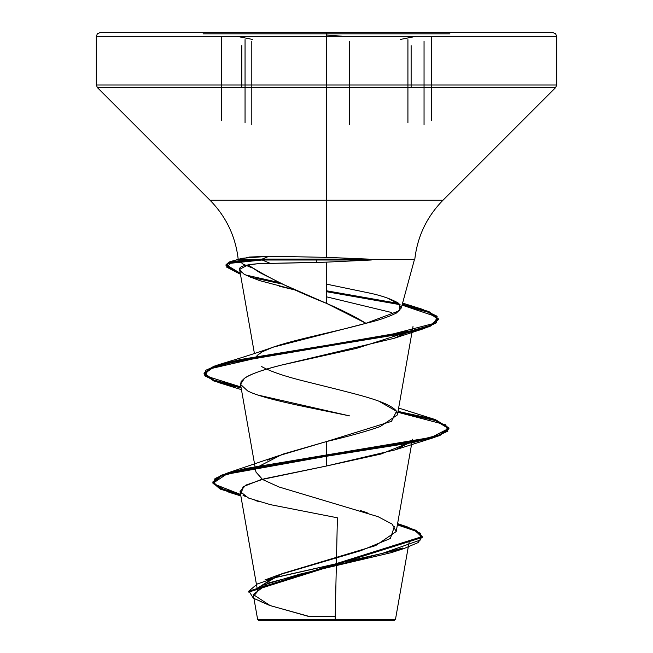 <?xml version="1.0" encoding="UTF-8"?>
<svg xmlns="http://www.w3.org/2000/svg" width="653" height="653" viewBox="0 0 653 653"><rect width="100%" height="100%" fill="white"/><g stroke="black" fill="none" stroke-linecap="round" stroke-linejoin="round"><path stroke-width="0.98" d="M251.805 124.78L251.805 41.237L251.805 124.78M349.396 124.772L349.396 41.229L349.396 124.772M326.524 36.813L326.524 119.515L326.524 36.813M424.05 124.78L424.05 41.237L424.05 124.78M203.083 33.825L326.5 33.825L203.083 33.825M310.248 36.323L310.746 36.233M326.5 619.419L326.5 620.35L394.494 620.35L258.506 620.35L326.5 620.35L326.5 619.419L326.5 620.35L263.077 620.35L326.5 620.35L326.5 619.419L395.187 619.354L257.682 619.493L326.5 619.419M401.269 307.996L414.435 259.551L368.512 259.551L413.912 259.551L370.806 259.551L371.337 260.008L326.5 262.131L270.309 263.379L316.542 262.49L316.542 260.008L262.163 260.008L270.309 263.379C260.637 263.396 253.209 263.91 248.034 264.93L259.592 272.481L284.496 284.986L326.5 303.359L365.966 323.308C377.72 320.631 387.898 317.195 396.485 313.007L401.269 307.996L398.273 303.065C391.678 299.205 382.691 295.997 371.32 293.442L326.5 284.128M238.231 259.551C235.635 236.549 226.24 216.788 210.046 200.251L442.954 200.251C426.76 216.788 417.365 236.549 414.769 259.551L368.512 259.551L368.292 259.094L326.5 257.355L326.5 36.323L556.683 36.323L326.5 36.323L326.5 85.004L556.683 85.004L326.5 85.004L326.5 87.6L555.605 87.6L326.5 87.6L326.5 200.251L442.954 200.251L555.605 87.6L556.683 85.004L556.683 36.323L555.605 33.727L553.009 32.65L326.5 32.65L326.5 36.323L96.318 36.323L326.5 36.323L326.5 32.65L99.991 32.65L104.341 32.65L99.991 32.65L97.395 33.727L96.318 36.323L96.318 85.004L326.5 85.004L96.318 85.004L97.395 87.6L326.5 87.6L97.395 87.6L210.046 200.251L326.5 200.251L326.5 257.355L269.06 256.237L249.136 257.078L239.545 259.551L242.141 258.286L230.607 261.518L262.163 259.094L269.06 256.237L242.141 258.286M387.18 297.964L399.75 304.298L399.701 310.64L365.966 323.308L272.905 347.249L262.228 351.82C278.88 342.343 332.002 332.842 365.966 323.308C355.044 316.656 341.894 310.012 326.5 303.359C294.217 290.544 268.065 277.737 248.034 264.93L257.543 263.771L270.309 263.379L262.163 260.008L227.652 263.567L226.656 267.126L240.443 274.252L226.028 265.624L229.374 262.816L262.163 260.008L316.542 260.008L316.542 262.49L326.5 262.131L326.5 303.359L326.5 262.131L371.337 260.008L370.806 259.551L414.092 259.551M238.272 259.551L260.367 259.551M394.469 526.334L390.339 538.521L360.717 550.708L278.178 575.081L258.057 587.749L281.892 573.701L375.638 545.606L396.2 531.558L392.167 524.13L378.111 516.694L278.962 486.967L262.628 479.539L255.984 472.103L240.516 384.348L247.593 390.886C263.437 399.22 309.767 407.562 349.706 415.92L257.919 395.049M257.617 467.042L282.333 454.3L326.5 441.55C347.959 436.547 365.851 431.56 380.193 426.58L397.432 414.884L396.755 411.602C390.298 402.06 357.934 394.771 338.825 389.751L306.135 381.621C285.655 376.626 270.848 371.63 261.69 366.619L266.571 369.157M255.845 357.55L257.258 355.379L255.845 357.55M243.038 273.191C237.121 269.109 238.778 266.351 248.034 264.93L239.578 269.363L243.038 273.191C242.728 273.844 248.254 276.317 259.608 280.61L296.389 290.283L279.435 286.251M326.5 296.821L391.302 312.436L326.5 296.821M240.573 384.625L241.153 381.507L244.459 378.307C251.046 373.916 263.379 369.508 281.467 365.092L394.118 338.311L408.843 331.634L356.505 348.367L281.467 365.092C262.016 369.998 249.683 374.406 244.459 378.307L240.516 384.348M267.624 460.161L276.464 456.406L326.5 441.55L326.5 466.005L395.106 449.893L410.835 442.073L380.985 454.039L326.5 466.005L264.424 478.739L245.838 485.106L240.059 491.464L248.54 498.051L270.309 504.63L337.397 517.796L335.152 619.281L336.515 557.703M253.723 595.879L263.241 585.055L299.588 574.232L391.539 552.585L402.909 547.965L268.685 582.884L253.242 594.524L270.081 605.535L309 616.538L326.476 616.228M300.478 620.35L258.506 620.35L257.641 619.493L253.242 594.524M367.157 512.719L360.399 510.556M378.797 401.162L396.534 411.259L391.49 421.356L326.5 441.55L326.5 455.337L226.885 473.229L215.008 478.535L213.613 483.849L240.582 494.468L220.134 488.175L212.894 481.881L221.155 475.245L245.128 468.609L431.453 437.355L448.897 428.368L434.596 419.373L398.044 411.382L435.469 419.642L448.938 427.903L439.624 434.767L413.088 441.624L326.5 455.337L326.5 456.251L245.128 469.523L221.155 476.159L212.894 482.796L220.183 489.105L240.753 495.423L229.04 492.289L212.943 483.277L226.477 474.266L326.5 456.251L413.088 442.538L439.624 435.682L448.938 428.817L435.42 420.548L397.889 412.272L445.721 424.817L447.901 431.094L434.572 437.371L326.5 456.251L326.5 466.005L260.498 479.808L243.096 486.714L241.226 493.611M269.175 605.233L253.331 598.148L248.891 591.063L257.306 583.97L277.917 576.885L404.019 548.528L418.1 542.61L422.067 536.693L415.039 530.783L397.383 524.865L415.855 531.175L422.173 537.492L248.744 592.1L248.744 591.185L422.173 536.578L415.896 530.285L397.538 523.992L407.056 526.775L420.597 533.428L420.254 540.072L382.462 553.377L264.865 579.978L278.178 575.081M270.611 605.723L309.498 616.522M258.686 600.401L263.028 602.67M242.892 495.056L245.397 496.574M255.037 500.435L259.559 501.814M241.667 259.551L245.34 259.551M259.576 259.551L238.745 259.551L238.884 260.09M379.834 259.551L368.512 259.551L368.292 259.094L326.5 257.355L269.06 256.237L262.163 259.094L229.374 261.902L226.028 264.71L240.271 273.272L227.881 267.395L230.607 261.518M245.528 265.396L243.422 264.375M548.659 32.65L104.341 32.65M302.421 32.65L350.579 32.65M239.545 259.551L242.304 263.771L252.327 267.991M262.228 351.82L257.258 355.379M240.973 386.984L205.719 375.932L205.466 370.406L217.98 364.88L380.879 337.095L434.743 323.202L437.167 316.256L422.426 309.302L402.289 304.233L428.833 311.505L438.334 318.778L429.911 325.561L405.627 332.353L240.614 359.493L213.686 366.276L204.062 373.059L213.67 380.022L240.973 386.984M398.852 303.498L326.5 290.781L398.852 303.498M279.288 282.578L246.116 275.084L279.288 282.578M241.145 387.931L213.711 380.952L204.062 373.973L213.686 367.19L240.614 360.407L405.627 333.267L429.911 326.476L438.334 319.692L428.768 312.395L402.06 305.098L436.865 316.86L436.628 322.737L423.846 328.622L267.501 355.567L209.058 369.035L204.716 375.769L218.404 382.511L241.145 387.931M400.109 304.682L326.5 291.695L400.109 304.682M282.61 284.12L250.507 277.199L282.61 284.12M262.163 260.008L262.163 259.094L368.292 259.094L262.163 259.094L262.163 260.008M316.542 260.008L371.337 260.008L316.542 260.008M326.5 620.35L352.522 620.35M389.923 620.35L350.767 620.35M302.233 620.35L263.077 620.35M449.917 33.825L326.5 33.825L449.917 33.825M342.278 36.225L326.5 35.033M407.921 122.854L407.921 39.604M245.055 122.862L245.055 39.604M400.322 39.449L416.141 36.323M236.827 36.323L252.67 39.458M431.429 37.539L431.429 120.397M335.218 616.301L326.524 616.228M395.498 619.346L394.494 620.35M257.609 591.014L240.059 491.464M396.2 531.558L412.484 439.216M397.432 414.884L413.006 326.533M254.425 353.526L239.578 269.363M409.145 541.974L395.489 619.346M397.604 523.608L407.056 526.775M276.464 456.406L226.885 473.229M422.173 536.578L422.173 537.492M212.894 481.881L212.894 482.796M391.539 552.585L404.019 548.528M229.04 492.289L240.843 495.921M402.599 303.074L422.426 309.302M272.905 347.249C260.261 351.779 241.953 357.656 217.98 364.88M398.64 408.027L434.596 419.373M448.938 428.817L448.938 427.903M204.062 373.973L204.062 373.059M438.334 319.692L438.334 318.778M226.028 265.624L226.028 264.71M395.106 449.893L434.572 437.371M241.447 389.661L218.404 382.511M394.118 338.311L423.846 328.622M269.852 619.509L270.293 619.46M411.129 87.6L411.129 45.628M221.547 37.539L221.547 120.389M241.798 87.6L241.798 45.612M232.272 234.517L232.46 235.015"/></g></svg>
